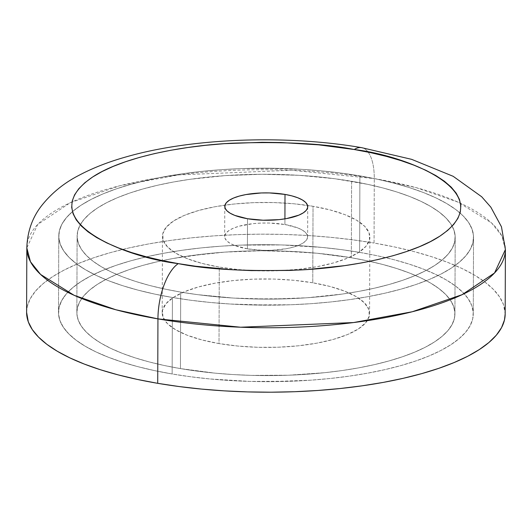 <?xml version="1.0" encoding="UTF-8"?>
<svg xmlns="http://www.w3.org/2000/svg" width="532" height="532" viewBox="0 0 532 532"><rect width="100%" height="100%" fill="white"/><g stroke="black" fill="none" stroke-linecap="round" stroke-linejoin="round"><path stroke-width="0.4" stroke-dasharray="2.66 2" d="M505.4 249.568L501.756 235.723L491.621 223.008L458.085 202.16L416.343 187.696L374.282 178.586A44.668 19.012 99.7 0 0 361.886 147.703A44.668 19.012 -80.3 0 1 374.282 178.586A239.287 79.015 -179.8 0 1 505.4 249.568M247.407 248.843L247.513 218.732L247.407 248.843A41.476 13.699 0.2 0 0 307.629 236.833A41.476 13.699 0.2 0 0 284.906 224.531A41.476 13.699 0.2 0 0 224.677 236.541A41.476 13.699 0.2 0 0 247.407 248.843L262.988 250.333L271.12 250.299L286.502 248.683L293.159 247.167L298.785 245.245L303.154 242.991L306.1 240.497L307.509 237.857L307.33 235.177L305.574 232.55L302.296 230.083L297.634 227.869L284.906 224.531L284.926 218.858L284.906 224.531L269.318 223.041L261.192 223.074L253.252 223.633L239.147 226.206L233.528 228.128L229.159 230.383L226.213 232.876L224.797 235.516L224.976 238.196L226.738 240.823L230.01 243.29L234.672 245.505L247.407 248.843M505.174 314.013A239.287 79.015 0.2 0 0 374.056 243.031L374.282 178.586L374.056 243.031L394.458 246.934L413.617 251.476L431.359 256.617L447.505 262.296L461.902 268.467L474.411 275.071L484.911 282.033L493.304 289.302L499.501 296.803L503.452 304.457L505.174 313.947M172.408 297.481A207.387 68.482 -179.8 0 1 58.773 235.962A207.387 68.482 -179.8 0 1 359.898 175.893L359.632 252.387A207.387 68.482 0.2 0 0 58.507 312.457A207.387 68.482 0.2 0 0 172.142 373.976L172.408 297.481L172.142 373.976A207.387 68.482 0.2 0 0 473.267 313.907A207.387 68.482 0.2 0 0 359.632 252.387L359.898 175.893A207.387 68.482 -179.8 0 1 473.54 237.412A207.387 68.482 -179.8 0 1 172.408 297.481L154.732 294.096L138.12 290.159L122.746 285.711L108.754 280.79L96.279 275.436L85.439 269.717L76.335 263.679L69.06 257.375L63.687 250.878L60.262 244.241L58.819 237.538L59.378 230.822L61.925 224.158L66.434 217.621L72.871 211.264L81.17 205.153L91.251 199.347L103.015 193.901L116.348 188.867L131.125 184.291L147.204 180.222L164.428 176.691L182.629 173.745L201.641 171.404L221.265 169.688L241.328 168.617L261.631 168.205L302.163 169.356L322.013 170.912L341.318 173.093L359.898 175.893L377.58 179.277L394.185 183.214L409.56 187.663L423.552 192.584L436.034 197.937L446.873 203.656L455.971 209.694L463.246 215.992L468.619 222.496L472.044 229.126L473.487 235.836L472.935 242.552L470.388 249.215L465.872 255.752L459.435 262.11L451.143 268.221L441.061 274.027L429.297 279.473L415.964 284.507L401.181 289.082L385.108 293.152L367.885 296.683L349.677 299.629L330.671 301.97L311.04 303.686L290.977 304.756L270.682 305.168L230.143 304.018L210.3 302.462L190.995 300.281L172.408 297.481L172.142 373.976L190.722 376.769L210.034 378.957L250.067 381.411L290.711 381.245L310.774 380.181L330.405 378.465L349.411 376.124L367.612 373.171L384.836 369.647L400.915 365.577L415.692 361.002L429.031 355.968L440.795 350.522L450.87 344.709L459.169 338.598L465.606 332.247L470.122 325.704L472.669 319.047L473.221 312.331L471.778 305.621L468.353 298.984L462.98 292.487L455.705 286.189L446.607 280.151L435.768 274.426L423.286 269.079L409.294 264.158L393.919 259.702L377.314 255.766L359.632 252.387L341.052 249.588L321.74 247.4L281.707 244.946L241.062 245.112L220.999 246.183L201.369 247.892L182.363 250.24L164.162 253.185L146.938 256.71L130.859 260.78L116.082 265.355L102.749 270.396L90.985 275.842L80.904 281.647L72.605 287.759L66.168 294.116L61.652 300.653L59.112 307.31L58.553 314.026L59.996 320.736L63.421 327.373L68.794 333.87L76.069 340.167L85.167 346.212L96.013 351.931L108.488 357.278L122.48 362.206L137.855 366.654L154.46 370.591L172.142 373.976A207.387 68.482 0.2 0 0 473.267 313.907A207.387 68.482 0.2 0 0 359.632 252.387L359.898 175.893A207.387 68.482 -179.8 0 1 473.54 237.412A207.387 68.482 -179.8 0 1 172.408 297.481L154.732 294.096L138.12 290.159L122.746 285.711L108.754 280.79L96.279 275.436L85.439 269.717L76.335 263.679L69.06 257.375L63.687 250.878L60.262 244.241L58.819 237.538L59.378 230.822L61.925 224.158L66.434 217.621L72.871 211.264L81.17 205.153L91.251 199.347L103.015 193.901L116.348 188.867L131.125 184.291L147.204 180.222L164.428 176.691L182.629 173.745L201.641 171.404L221.265 169.688L241.328 168.617L281.973 168.451L302.163 169.356L322.013 170.912L341.318 173.093L359.898 175.893L377.58 179.277L394.185 183.214L409.56 187.663L423.552 192.584L436.034 197.937L446.873 203.656L455.971 209.694L463.246 215.992L468.619 222.496L472.044 229.126L473.487 235.836L472.935 242.552L470.388 249.215L465.872 255.752L459.435 262.11L451.143 268.221L441.061 274.027L429.297 279.473L415.964 284.507L401.181 289.082L385.108 293.152L367.885 296.683L349.677 299.629L330.671 301.97L311.04 303.686L290.977 304.756L250.333 304.922L230.143 304.018L210.3 302.462L190.995 300.281L172.408 297.481A207.387 68.482 -179.8 0 1 58.773 235.962A207.387 68.482 -179.8 0 1 359.898 175.893L359.632 252.387L377.314 255.766L393.919 259.702L409.294 264.158L423.286 269.079L435.768 274.426L446.607 280.151L455.705 286.189L462.98 292.487L468.353 298.984L471.778 305.621L473.221 312.331L472.669 319.047L470.122 325.704L465.606 332.247L459.169 338.598L450.87 344.709L440.795 350.522L429.031 355.968L415.692 361.002L400.915 365.577L384.836 369.647L367.612 373.171L349.411 376.124L330.405 378.465L310.774 380.181L270.416 381.657L250.067 381.411L210.034 378.957L190.722 376.769L172.142 373.976L154.46 370.591L137.855 366.654L122.48 362.206L108.488 357.278L96.013 351.931L85.167 346.212L76.069 340.167L68.794 333.87L63.421 327.373L59.996 320.736L58.553 314.026L59.112 307.31L61.652 300.653L66.168 294.116L72.605 287.759L80.904 281.647L90.985 275.842L102.749 270.396L116.082 265.355L130.859 260.78L146.938 256.71L164.162 253.185L182.363 250.24L201.369 247.892L220.999 246.183L241.062 245.112L281.707 244.946L301.897 245.851L321.74 247.4L341.052 249.588L359.632 252.387A207.387 68.482 0.2 0 0 58.507 312.457A207.387 68.482 0.2 0 0 172.142 373.976L172.408 297.481M26.6 312.277L27.298 306.412L30.238 298.725L35.444 291.184L42.866 283.849L52.442 276.8L64.073 270.096L77.645 263.812L93.034 258L110.084 252.72L128.638 248.025L148.508 243.955L169.515 240.557L191.447 237.851L214.097 235.876L237.245 234.639L260.667 234.166L284.141 234.446L307.436 235.49L330.339 237.285L352.616 239.806L374.056 243.031A239.287 79.015 0.2 0 0 26.6 312.344M26.826 247.899A239.287 79.015 -179.8 0 1 374.282 178.586L291.616 170.247L178.699 174.902L119.946 185.715L70.164 202.772L37.679 224.491L26.826 247.899M351.339 257.761A189.04 62.424 0.2 0 0 76.847 312.517A189.04 62.424 0.2 0 0 180.434 368.596L180.7 292.101A189.04 62.424 -179.8 0 1 77.12 236.028A189.04 62.424 -179.8 0 1 351.605 181.272L351.339 257.761L316.799 253.219L298.711 251.809L261.764 250.758L243.257 251.137L224.97 252.108L189.751 255.806L173.159 258.492L157.459 261.711L142.802 265.415L129.336 269.591L117.18 274.18L106.453 279.14L97.27 284.434L89.702 290.007L83.837 295.799L79.72 301.764L77.399 307.829L76.894 313.953L78.211 320.071L81.329 326.116L86.231 332.041L92.861 337.78L101.153 343.286L111.035 348.5L122.413 353.381L135.168 357.863L149.179 361.926L164.322 365.511L180.434 368.596L214.975 373.138L233.063 374.555L251.47 375.379L288.517 375.226L324.7 372.686L342.023 370.551L358.615 367.865L374.315 364.653L388.972 360.942L402.445 356.773L414.594 352.184L425.321 347.216L434.511 341.923L442.072 336.35L447.937 330.558L452.054 324.6L454.375 318.528L454.88 312.404L453.563 306.292L450.444 300.241L445.543 294.316L438.913 288.577L430.621 283.071L420.739 277.857L409.361 272.983L396.606 268.494L382.594 264.437L367.459 260.846L351.339 257.761L351.605 181.272L334.668 178.719L298.977 175.314L262.03 174.263L225.236 175.613L207.347 177.176L190.017 179.311L173.425 182.004L157.725 185.216L143.068 188.927L129.602 193.096L117.446 197.685L106.719 202.652L97.536 207.946L89.968 213.512L84.103 219.31L79.986 225.269L77.665 231.34L77.16 237.458L78.477 243.576L81.596 249.621L86.497 255.546L93.127 261.292L101.426 266.798L111.308 272.012L122.679 276.886L135.434 281.375L149.445 285.431L164.588 289.016L180.7 292.101L197.638 294.655L233.329 298.06L251.736 298.884L288.783 298.731L307.07 297.76L342.289 294.063L358.881 291.37L374.581 288.158L389.238 284.447L402.711 280.278L414.867 275.689L425.587 270.722L434.777 265.428L442.338 259.862L448.203 254.063L452.32 248.105L454.641 242.033L455.146 235.915L453.829 229.797L450.71 223.753L445.809 217.827L439.179 212.082L430.887 206.576L421.005 201.362L409.633 196.488L396.879 191.999L382.86 187.942L367.725 184.351L351.605 181.272A189.04 62.424 -179.8 0 1 455.193 237.345A189.04 62.424 -179.8 0 1 180.7 292.101L180.434 368.596A189.04 62.424 0.2 0 0 454.927 313.84A189.04 62.424 0.2 0 0 351.339 257.761L351.605 181.272A189.04 62.424 -179.8 0 1 455.193 237.345A189.04 62.424 -179.8 0 1 180.7 292.101L180.434 368.596A189.04 62.424 0.2 0 0 454.927 313.84A189.04 62.424 0.2 0 0 351.339 257.761L367.459 260.846L382.594 264.437L396.606 268.494L409.361 272.983L420.739 277.857L430.621 283.071L438.913 288.577L445.543 294.316L450.444 300.241L453.563 306.292L454.88 312.404L454.375 318.528L452.054 324.6L447.937 330.558L442.072 336.35L434.511 341.923L425.321 347.216L414.594 352.184L402.445 356.773L388.972 360.942L374.315 364.653L358.615 367.865L342.023 370.551L324.7 372.686L288.517 375.226L251.47 375.379L233.063 374.555L214.975 373.138L180.434 368.596L164.322 365.511L149.179 361.926L135.168 357.863L122.413 353.381L111.035 348.5L101.153 343.286L92.861 337.78L86.231 332.041L81.329 326.116L78.211 320.071L76.894 313.953L77.399 307.829L79.72 301.764L83.837 295.799L89.702 290.007L97.27 284.434L106.453 279.14L117.18 274.18L129.336 269.591L142.802 265.415L157.459 261.711L173.159 258.492L207.081 253.671L224.97 252.108L261.764 250.758L280.304 250.984L316.799 253.219L351.339 257.761A189.04 62.424 0.2 0 0 76.847 312.517A189.04 62.424 0.2 0 0 180.434 368.596L180.7 292.101L164.588 289.016L149.445 285.431L135.434 281.375L122.679 276.886L111.308 272.012L101.426 266.798L93.127 261.292L86.497 255.546L81.596 249.621L78.477 243.576L77.16 237.458L77.665 231.34L79.986 225.269L84.103 219.31L89.968 213.512L97.536 207.946L106.719 202.652L117.446 197.685L129.602 193.096L143.068 188.927L157.725 185.216L173.425 182.004L190.017 179.311L225.236 175.613L262.03 174.263L298.977 175.314L317.072 176.73L334.668 178.719L367.725 184.351L382.86 187.942L396.879 191.999L409.633 196.488L421.005 201.362L430.887 206.576L439.179 212.082L445.809 217.827L450.71 223.753L453.829 229.797L455.146 235.915L454.641 242.033L452.32 248.105L448.203 254.063L442.338 259.862L434.777 265.428L425.587 270.722L414.867 275.689L402.711 280.278L389.238 284.447L374.581 288.158L358.881 291.37L342.289 294.063L324.966 296.198L307.07 297.76L270.283 299.11L233.329 298.06L197.638 294.655L180.7 292.101A189.04 62.424 -179.8 0 1 77.12 236.028A189.04 62.424 -179.8 0 1 351.605 181.272L351.339 257.761M312.763 282.785A103.693 34.241 0.2 0 0 162.194 312.816A103.693 34.241 0.2 0 0 219.018 343.579L219.284 267.084A103.693 34.241 -179.8 0 1 162.466 236.328A103.693 34.241 -179.8 0 1 224.976 205.133A103.693 34.241 -179.8 0 1 307.556 205.425A103.693 34.241 -179.8 0 1 313.029 206.29L312.763 282.785L293.817 280.291L273.794 279.061L253.471 279.147L233.628 280.537L215.021 283.184L198.376 286.981L184.318 291.789L173.392 297.415L166.031 303.646L162.499 310.249L162.945 316.959L167.341 323.523L175.527 329.694L187.184 335.227L201.874 339.915L219.018 343.579L237.957 346.066L257.98 347.296L278.303 347.21L298.146 345.82L316.753 343.173L333.404 339.376L347.456 334.575L358.382 328.942L365.75 322.711L369.274 316.114L368.836 309.398L364.433 302.834L356.247 296.663L344.59 291.13L329.907 286.442L312.763 282.785L313.029 206.29L294.083 203.796L274.066 202.572L253.744 202.652L233.894 204.042L215.294 206.689L198.642 210.486L184.584 215.294L173.665 220.92L166.297 227.151L162.765 233.754L163.211 240.464L167.607 247.034L175.793 253.199L187.457 258.738L202.14 263.426L219.284 267.084L238.23 269.578L258.246 270.801L278.568 270.722L298.412 269.332L317.019 266.685L333.67 262.888L347.728 258.08L358.648 252.454L366.016 246.216L369.541 239.619L369.102 232.91L364.699 226.339L356.513 220.168L344.856 214.635L330.173 209.947L313.029 206.29A103.693 34.241 -179.8 0 1 369.846 237.046A103.693 34.241 -179.8 0 1 219.284 267.084L219.018 343.579A103.693 34.241 0.2 0 0 369.58 313.541A103.693 34.241 0.2 0 0 312.763 282.785M224.783 206.429L224.677 236.541M58.773 235.962L58.507 312.457L58.773 235.962M473.54 237.412L473.267 313.907L473.54 237.412M307.735 206.715L307.629 236.833M76.847 312.517L77.12 236.028L76.847 312.517M454.927 313.84L455.193 237.345L454.927 313.84M162.194 312.816L162.466 236.328M369.58 313.541L369.846 237.046"/><path stroke-width="0.8" d="M505.174 313.947L504.476 319.951L501.543 327.632L496.336 335.18L488.908 342.515L479.332 349.564L467.701 356.26L454.129 362.551L438.74 368.357L421.69 373.637L403.136 378.332L383.266 382.402L362.259 385.806L340.327 388.506L317.677 390.488L294.535 391.718L271.107 392.197L247.633 391.911L224.338 390.867L201.442 389.078L179.164 386.558L157.718 383.326L157.944 318.881A44.668 19.012 -80.3 0 1 178.287 263.626C123.969 257.262 29.912 219.61 92.661 176.983C121.835 157.492 181.698 145.575 232.477 143.175C284.653 141.499 325.238 143.613 354.239 149.519L370.831 152.691L386.412 156.388L400.842 160.564L413.976 165.186L425.68 170.207L435.854 175.573L444.4 181.239L451.222 187.151L456.27 193.249L459.482 199.48L460.832 205.771L460.313 212.075L457.926 218.326L453.69 224.464L447.645 230.429L439.858 236.161L430.401 241.614L419.362 246.722L406.847 251.45L392.982 255.746L377.893 259.563L361.727 262.875L344.643 265.641L308.387 269.445L289.554 270.449L251.417 270.608L232.464 269.757L195.723 266.253L178.287 263.626L161.688 260.447L146.107 256.757L131.677 252.58L118.543 247.959L106.839 242.938L96.664 237.571L88.119 231.899L81.296 225.987L76.256 219.889L73.037 213.665L71.687 207.367L72.206 201.063L74.593 194.818L78.829 188.68L84.874 182.715L92.661 176.983L102.117 171.53L113.156 166.416L125.672 161.695L139.537 157.399L154.626 153.582L170.792 150.27L187.876 147.504L205.711 145.303L224.132 143.693L262.01 142.303L281.102 142.536L318.675 144.844L354.239 149.519A44.668 19.012 -80.3 0 1 361.886 147.703A44.668 19.012 99.7 0 0 354.239 149.519C408.549 155.883 502.607 193.528 439.858 236.161C410.684 255.646 350.821 267.569 300.041 269.97C247.865 271.646 207.28 269.531 178.287 263.626A44.668 19.012 99.7 0 0 157.944 318.881L240.604 327.22L353.527 322.558L412.28 311.752L462.062 294.695L494.541 272.976L505.4 249.568A239.287 79.015 -179.8 0 1 157.944 318.881L157.718 383.326A239.287 79.015 0.2 0 0 505.174 314.013L505.4 249.568L501.47 226.805L490.83 207.161L481.686 196.76L453.171 176.311L411.648 159.347L361.594 147.65C286.296 134.609 191.946 137.988 126.51 156.787C108.601 161.795 92.648 168.032 78.636 175.5C64.026 183.028 51.744 193.016 41.789 205.465C32.326 217.502 27.338 231.646 26.826 247.899L30.47 261.744L40.605 274.459L74.141 295.307L115.883 309.77L157.944 318.881A239.287 79.015 -179.8 0 1 26.826 247.899L26.6 312.344A239.287 79.015 0.2 0 0 157.718 383.326L137.323 379.422L118.157 374.88L100.415 369.747L84.275 364.061L69.878 357.89L57.37 351.293L46.863 344.324L38.477 337.055L32.272 329.554L28.322 321.9L26.6 312.277M247.513 218.732A41.476 13.699 -179.8 0 1 224.783 206.429A41.476 13.699 -179.8 0 1 285.006 194.413L284.926 218.858L285.006 194.413L269.425 192.923L261.292 192.956L245.917 194.572L239.254 196.095L233.634 198.017L229.265 200.265L226.313 202.758L224.903 205.399L225.083 208.085L226.838 210.712L230.117 213.179L234.778 215.393L247.513 218.732L263.094 220.215L279.16 219.63L286.608 218.572L298.891 215.127L303.253 212.88L306.206 210.386L307.616 207.746L307.436 205.059L305.681 202.433L302.402 199.965L297.74 197.751L291.868 195.876L285.006 194.413A41.476 13.699 -179.8 0 1 307.735 206.715A41.476 13.699 -179.8 0 1 247.513 218.732"/></g></svg>
